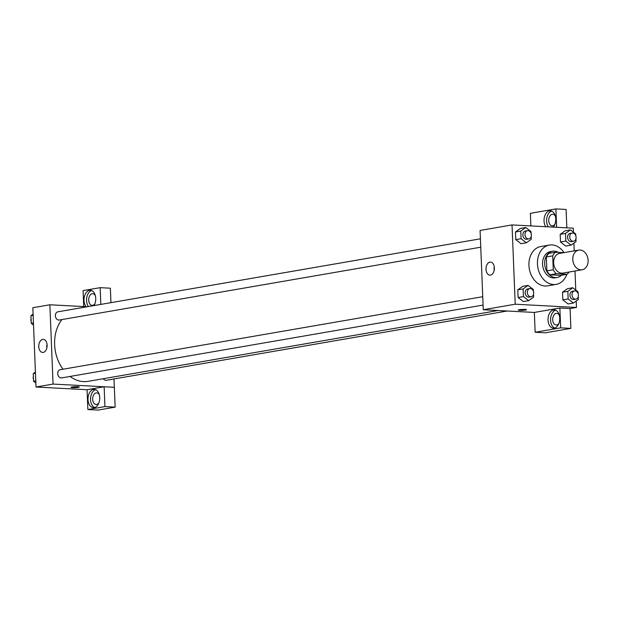 <?xml version="1.0" encoding="UTF-8"?>
<svg xmlns="http://www.w3.org/2000/svg" width="619" height="619" viewBox="0 0 619 619"><rect width="100%" height="100%" fill="white"/><g stroke="black" fill="none" stroke-linecap="round" stroke-linejoin="round"><path stroke-width="0.93" d="M580.057 250.022A9.981 7.59 -99.8 0 1 588.05 259.493A9.981 7.59 -99.8 0 1 582.154 269.768A9.981 7.59 -99.8 0 1 572.977 261.226A9.981 7.59 -99.8 0 1 578.757 250.099A9.981 7.59 -99.8 0 1 580.057 250.022M582.154 269.768L562.988 273.087A9.981 7.59 -99.8 0 1 553.812 264.537A9.981 7.59 -99.8 0 1 559.591 253.411L578.757 250.099M567.089 274.271L560.698 275.378L549.958 274.805A12.883 9.796 -99.8 0 1 546.879 270.867L546.322 256.962L552.713 255.856L553.27 269.76A12.883 9.796 -99.8 0 0 556.349 273.699L567.089 274.271A12.883 9.796 -99.8 0 0 569.085 272.027M563.878 252.668L555.483 252.227A12.883 9.796 -99.8 0 0 552.713 255.856M546.322 256.962A12.883 9.796 -99.8 0 1 549.092 253.333L555.483 252.227M558.361 252.382A13.309 10.121 80.2 0 0 552.635 251.237A13.309 10.121 80.2 0 0 544.929 266.077A13.309 10.121 80.2 0 0 557.162 277.467A13.309 10.121 80.2 0 0 561.456 275.246M557.162 277.467L555.034 277.83A13.309 10.121 -99.8 0 1 542.801 266.441A13.309 10.121 -99.8 0 1 550.5 251.608L552.635 251.237M546.879 270.867L553.27 269.76M549.958 274.805L556.349 273.699M566.818 274.318A19.963 15.173 -99.8 0 1 556.164 284.392A19.963 15.173 -99.8 0 1 537.818 267.307A19.963 15.173 -99.8 0 1 549.37 245.054A19.963 15.173 -99.8 0 1 551.97 244.9A19.963 15.173 -99.8 0 1 564.017 252.645M556.164 284.392L547.645 285.862A19.963 15.173 -99.8 0 1 529.299 268.778A19.963 15.173 -99.8 0 1 540.851 246.524L549.37 245.054M573.449 232.21L573.287 228.171L512.029 224.921L515.209 304.215L576.467 307.465L576.212 301.02M575.771 290.087L575.005 271.006M574.2 250.888L573.89 243.135M575.794 235.754L575.724 233.974L570.463 229.889L565.139 230.81L560.187 234.353L560.497 241.983L565.751 246.068L571.074 245.147L576.026 241.603L575.918 238.864M578.115 293.63L578.045 291.851L572.792 287.765L567.461 288.686L562.516 292.23L562.818 299.867L568.08 303.952L573.403 303.031L578.355 299.488L578.247 296.741M533.4 291.263L533.33 289.483L528.069 285.398L522.746 286.318L517.794 289.862L518.103 297.491L523.357 301.577L528.68 300.656L533.632 297.112L533.524 294.373M531.071 233.378L531.001 231.599L525.748 227.513L520.424 228.434L515.472 231.978L515.774 239.607L521.036 243.693L526.359 242.78L531.311 239.236L531.203 236.489M519.225 309.717A4.155 0.464 -2.3 0 1 523.821 309.392A4.155 0.464 -2.3 0 1 526.568 309.717A4.155 0.464 -2.3 0 1 522.436 310.343A4.155 0.464 -2.3 0 1 518.258 310.049A4.155 0.464 -2.3 0 1 519.225 309.717M512.029 224.921L480.081 230.446L483.269 309.732L534.352 312.44L559.87 308.022L570.084 308.564L576.467 307.465M483.269 309.732L515.209 304.215M518.258 310.049A4.155 0.464 177.7 0 0 522.436 310.343A4.155 0.464 177.7 0 0 526.568 309.717M559.738 318.027A9.146 5.857 93 0 1 553.394 328.178A9.146 5.857 93 0 1 548.032 318.731A9.146 5.857 93 0 1 554.361 309.902A9.146 5.857 93 0 1 559.738 318.027M559.87 308.022L560.667 327.846L535.141 332.256L534.352 312.433M555.63 310.189A9.146 5.857 -87 0 0 550.585 318.862A9.146 5.857 -87 0 0 554.686 328.024M558.934 323.304A5.819 3.729 93 0 1 556.667 324.96A5.819 3.729 93 0 1 556.125 324.99A5.819 3.729 93 0 1 552.697 319.396A5.819 3.729 93 0 1 556.202 313.392A5.819 3.729 93 0 1 556.744 313.361A5.819 3.729 93 0 1 559.352 315.334M535.141 332.256L545.354 332.798L570.88 328.387L560.667 327.846M570.084 308.564L570.88 328.387M494.38 267.895A6.538 4.186 93 0 1 489.846 275.153A6.538 4.186 93 0 1 486.008 268.398A6.538 4.186 93 0 1 490.542 262.085A6.538 4.186 93 0 1 494.38 267.895M494.318 267.106A6.538 4.186 -87 0 0 494.132 270.557M545.757 226.709A9.146 5.857 93 0 1 544.573 216.503A9.146 5.857 93 0 1 550.384 210.793A9.146 5.857 93 0 1 555.754 218.917A9.146 5.857 93 0 1 553.301 227.111M556.628 227.289L555.893 208.913L530.367 213.323L530.878 225.92M551.645 211.079A9.146 5.857 -87 0 0 546.886 217.586A9.146 5.857 -87 0 0 548.31 226.848M554.949 224.194A5.819 3.729 93 0 1 552.682 225.842A5.819 3.729 93 0 1 552.14 225.873A5.819 3.729 93 0 1 548.72 220.287A5.819 3.729 93 0 1 552.218 214.282A5.819 3.729 93 0 1 552.759 214.251A5.819 3.729 93 0 1 555.375 216.224M555.893 208.913L566.099 209.454L566.842 227.831M497.993 310.514L88.184 381.327A35.801 27.213 -99.8 0 1 70.04 376.445M62.976 369.226A35.801 27.213 -99.8 0 1 61.908 319.566M480.414 238.81L57.861 311.829A4.155 3.165 80.2 0 0 55.408 316.116A4.155 3.165 80.2 0 0 58.735 320.054A4.155 3.165 80.2 0 0 59.277 320.023L480.754 247.198M507.216 311.001L106.321 380.275A4.155 3.165 -99.8 0 1 103.288 378.72M483.075 305.074L61.606 377.907A4.155 3.165 -99.8 0 1 57.784 374.348A4.155 3.165 -99.8 0 1 60.19 369.713L482.743 296.694M113.981 378.952L114.314 387.316M87.178 306.761L49.868 304.78L53.056 384.074L104.139 386.774L104.936 406.598L87.859 409.546L87.062 389.722L104.1 386.782M104.139 386.774L114.345 387.316L115.142 407.14L98.073 410.088L87.859 409.546M100.827 304.401L100.154 287.665L110.368 288.206L110.948 302.652M98.908 402.791A5.819 3.729 93 0 1 96.641 404.447A5.819 3.729 93 0 1 96.1 404.478A5.819 3.729 93 0 1 92.672 398.891A5.819 3.729 93 0 1 96.177 392.887A5.819 3.729 93 0 1 96.711 392.856A5.819 3.729 93 0 1 99.326 394.829M95.605 389.684A9.146 5.857 -87 0 0 90.56 398.357A9.146 5.857 -87 0 0 94.653 407.519M99.713 397.522A9.146 5.857 93 0 1 93.368 407.666A9.146 5.857 93 0 1 88.006 398.218A9.146 5.857 93 0 1 94.336 389.397A9.146 5.857 93 0 1 99.713 397.522M94.924 303.681A5.819 3.729 93 0 1 92.115 305.368A5.819 3.729 93 0 1 88.687 299.782A5.819 3.729 93 0 1 92.192 293.77A5.819 3.729 93 0 1 92.734 293.739A5.819 3.729 93 0 1 95.349 295.712M91.62 290.574A9.146 5.857 -87 0 0 86.83 297.228A9.146 5.857 -87 0 0 88.432 306.544M86.103 306.707A9.146 5.857 93 0 1 84.447 296.362A9.146 5.857 93 0 1 90.359 290.28A9.146 5.857 93 0 1 95.728 298.404A9.146 5.857 93 0 1 94.011 305.585M100.154 287.665L83.085 290.613L83.727 306.575M104.936 406.598L115.142 407.14M49.868 304.78L32.83 307.728L36.018 387.014L87.062 389.722M43.206 352.397A6.538 4.186 93 0 1 42.595 352.435A6.538 4.186 93 0 1 38.765 345.681A6.538 4.186 93 0 1 43.291 339.367A6.538 4.186 93 0 1 47.137 345.65A6.538 4.186 93 0 1 43.206 352.397M36.018 387.014L53.056 384.074M47.067 344.388A6.538 4.186 -87 0 0 46.882 347.839M71.974 386.999A4.155 0.464 -2.3 0 1 76.57 386.682A4.155 0.464 -2.3 0 1 79.317 386.999A4.155 0.464 -2.3 0 1 75.185 387.633A4.155 0.464 -2.3 0 1 71.007 387.339A4.155 0.464 -2.3 0 1 71.974 386.999M71.007 387.332A4.155 0.464 177.7 0 0 75.185 387.626A4.155 0.464 177.7 0 0 79.317 386.999M33.093 314.173L30.95 315.705L31.259 323.335L33.534 325.099M30.95 315.705L33.14 315.326M31.259 323.335L33.441 322.956M31.182 321.555A4.155 3.165 -99.8 0 1 31.058 318.445M35.415 372.05L33.271 373.59L33.581 381.219L35.856 382.983M33.271 373.59L35.461 373.211M33.581 381.219L35.77 380.84M33.511 379.439A4.155 3.165 -99.8 0 1 33.387 376.329M525.748 227.513L520.796 231.057L521.097 238.694L526.359 242.78M528.889 238.88L526.761 239.244A4.155 3.165 -99.8 0 1 522.939 235.684A4.155 3.165 -99.8 0 1 525.345 231.049L527.473 230.678A4.155 3.165 -99.8 0 1 528.015 230.647A4.155 3.165 -99.8 0 1 531.35 234.593A4.155 3.165 -99.8 0 1 528.889 238.88A4.155 3.165 -99.8 0 1 525.067 235.321A4.155 3.165 -99.8 0 1 527.473 230.678M520.424 228.434L515.472 231.978L520.796 231.057M515.472 231.978L515.774 239.607L521.097 238.694M515.774 239.607L521.036 243.693M528.069 285.398L523.117 288.941L523.426 296.571L528.68 300.656M531.218 296.756L529.083 297.128A4.155 3.165 -99.8 0 1 525.26 293.568A4.155 3.165 -99.8 0 1 527.667 288.934L529.802 288.562A4.155 3.165 -99.8 0 1 530.344 288.531A4.155 3.165 -99.8 0 1 533.671 292.478A4.155 3.165 -99.8 0 1 531.218 296.756A4.155 3.165 -99.8 0 1 527.388 293.197A4.155 3.165 -99.8 0 1 529.802 288.562M522.746 286.318L517.794 289.862L523.117 288.941M517.794 289.862L518.103 297.491L523.426 296.571M518.103 297.491L523.357 301.577M570.463 229.889L565.511 233.433L565.82 241.062L571.074 245.147M573.612 241.248L571.476 241.619A4.155 3.165 -99.8 0 1 567.654 238.06A4.155 3.165 -99.8 0 1 570.06 233.417L572.196 233.054A4.155 3.165 -99.8 0 1 572.737 233.023A4.155 3.165 -99.8 0 1 576.065 236.961A4.155 3.165 -99.8 0 1 573.612 241.248A4.155 3.165 -99.8 0 1 569.782 237.688A4.155 3.165 -99.8 0 1 572.196 233.054M565.139 230.81L560.187 234.353L565.511 233.433M560.187 234.353L560.497 241.983L565.82 241.062M560.497 241.983L565.751 246.068M572.792 287.765L567.84 291.317L568.141 298.946L573.403 303.031M575.933 299.132L573.805 299.495A4.155 3.165 -99.8 0 1 569.983 295.936A4.155 3.165 -99.8 0 1 572.389 291.301L574.517 290.93A4.155 3.165 -99.8 0 1 575.059 290.899A4.155 3.165 -99.8 0 1 578.386 294.845A4.155 3.165 -99.8 0 1 575.933 299.132A4.155 3.165 -99.8 0 1 572.111 295.572A4.155 3.165 -99.8 0 1 574.517 290.93M567.461 288.686L562.516 292.23L567.84 291.317M562.516 292.23L562.818 299.867L568.141 298.946M562.818 299.867L568.08 303.952"/></g></svg>
